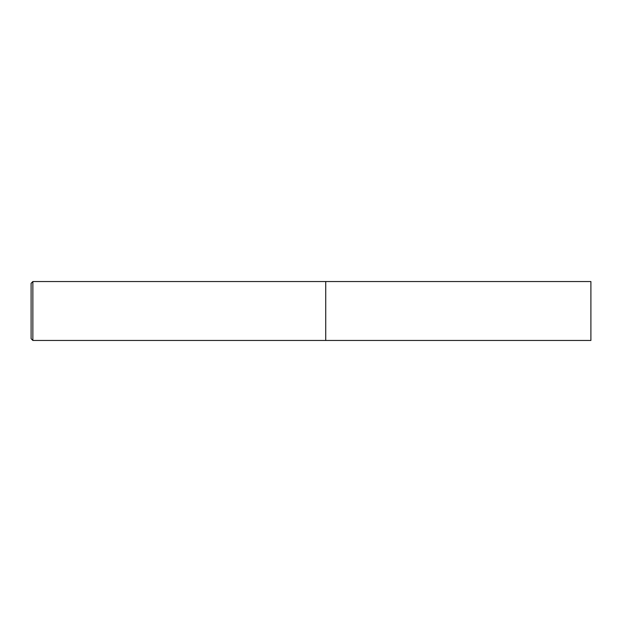 <?xml version="1.0" encoding="UTF-8"?>
<svg xmlns="http://www.w3.org/2000/svg" width="622" height="622" viewBox="0 0 622 622"><rect width="100%" height="100%" fill="white"/><g stroke="black" fill="none" stroke-linecap="round" stroke-linejoin="round"><path stroke-width="0.93" d="M590.9 340.459L590.9 281.541L325.734 281.541L325.734 340.459L325.734 281.541L32.865 281.541L32.865 340.459L590.9 340.459M32.865 281.541L31.1 283.305L31.1 338.695L32.865 340.459"/></g></svg>
